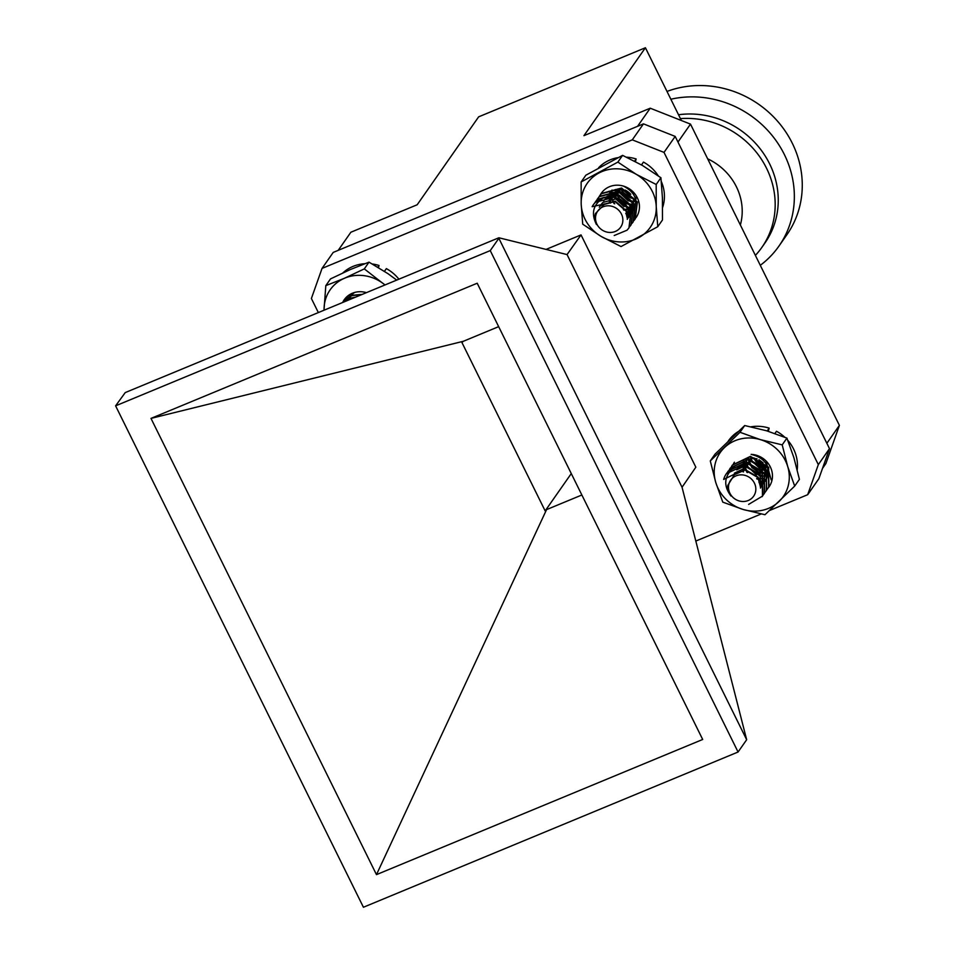 <?xml version="1.0" encoding="UTF-8"?>
<svg xmlns="http://www.w3.org/2000/svg" width="955" height="955" viewBox="0 0 955 955"><rect width="100%" height="100%" fill="white"/><g stroke="black" fill="none" stroke-linecap="round" stroke-linejoin="round"><path stroke-width="1.43" d="M343.382 302.198L349.733 298.605L354.592 297.554M342.248 302.663L351.798 295.656L361.539 294.677M343.132 301.553L354.496 292.493M343.072 302.329L349.996 298.235L355.63 297.124M342.296 302.604L352.049 295.286L362.267 294.367M733.44 467.747C724.093 476.342 723.281 485.773 731.005 496.051A14.982 13.883 35 0 1 727.817 485.331L734.873 473.967L723.663 479.434A21.225 19.673 35 0 1 726.313 473.799A21.225 19.673 35 0 1 733.44 467.747L743.993 465.574L762.233 476.485L762.46 496.134L748.636 504.395M727.316 472.498L728.223 471.066L746.058 462.626L764.287 473.537L764.525 493.186L762.926 495.347M729.322 469.645L730.265 468.141L748.123 459.677L766.352 470.588L766.59 490.237L764.991 492.386M731.387 466.697L732.33 465.192L750.176 456.729L768.417 467.64L768.656 487.277L767.056 489.438M733.452 463.748L734.407 462.22M726.361 473.728L744.255 465.204L762.484 476.115L762.723 495.764L762.102 496.684M728.355 470.887L746.309 462.256L764.549 473.167L764.167 493.735M730.408 467.938L748.374 459.307L766.614 470.218L766.232 490.786M732.473 464.99L750.439 456.359L768.679 467.27L768.906 486.919L768.286 487.838M748.935 500.193A14.015 12.988 -145 0 0 754.044 482.406A14.015 12.988 -145 0 0 735.386 476.151A14.015 12.988 -145 0 0 730.265 493.938A14.015 12.988 -145 0 0 748.935 500.193M732.795 475.423L745.246 469.657L758.222 477.214L760.216 486.107M753.579 468.272L760.287 474.265L760.49 488.089L760.025 474.635L747.049 467.079L734.371 473.179M736.687 469.872L749.377 463.76L762.353 471.316L762.615 485.033L760.443 487.611M738.752 466.9L751.442 460.799L764.406 468.356L766.28 477.978M764.346 482.585L760.24 486.25M766.161 479.971L759.75 484.352M743.503 471.901L743.587 460.477M766.376 477.428L764.155 468.726L751.179 461.17L738.49 467.282M764.442 478.276L756.67 478.586M747.61 472.582L744.876 466.792M744.637 465.622L744.506 462.136M766.507 475.327L765.397 475.65M764.167 475.888L761.947 476.032M756.527 474.933L747.944 466.744M747.658 466.076L746.559 461.372M746.535 459.653L746.655 458.388M766.232 472.94L764.012 473.083M763.26 473.059L758.724 472.045M758.592 471.985L752.755 467.902M752.659 467.807L748.995 460.895M748.768 459.713L748.625 458.424M767.259 470.099L766.077 470.135M765.325 470.111L760.789 469.096M760.658 469.036L752.074 460.847M751.788 460.179L751.06 457.934M766.089 467.019L762.854 466.136M762.711 466.088L756.873 462.005M756.79 461.898L754.211 458.042M732.879 475.363L744.996 470.027L757.96 477.584L760.049 485.379M741.951 465.563L749.114 464.118L762.09 471.686L762.353 485.403L760.455 487.73M764.072 482.967L760.276 486.453M746.082 459.665L753.244 458.221L757.064 458.854M766.137 480.031L759.834 484.615M766.734 478.789L758.939 482.251M743.097 471.889L743.42 460.644M764.442 478.551L757.052 479.1M746.965 472.415L744.542 466.828M744.327 465.598L744.267 462.244M766.507 475.602L765.516 475.912M764.227 476.199L760.299 476.318L747.514 466.72M747.216 465.98L746.285 461.456M746.297 459.653L746.44 458.46M766.292 473.25L764.239 473.453M763.427 473.441L759.416 472.749M759.165 472.665L751.895 467.58M751.74 467.389L748.672 460.931M748.457 459.689L748.35 458.507M767.342 470.433L766.304 470.505M765.48 470.493L761.481 469.8M761.231 469.717L751.633 460.811M751.346 460.083L750.726 457.982M766.304 467.449L763.546 466.852M763.296 466.768L756.026 461.683M755.871 461.48L753.746 457.97M763.105 462.853L758.962 459.725M604.288 197.327C593.33 203.881 590.703 212.941 596.421 224.497A14.982 13.883 35 0 1 595.466 213.526L604.766 203.881L592.16 206.686A21.225 19.673 35 0 1 593.342 204.752A21.225 19.673 35 0 1 604.288 197.327L615.175 197.255L630.957 211.27L628.939 227.923L627.029 230.203L614.232 235.515M594.308 203.499L597.197 199.702L617.24 194.307L633.022 208.321L630.992 224.986L629.894 226.395M596.29 200.693L599.263 196.742L619.306 191.346L635.075 205.373L633.058 222.026L631.959 223.434M598.355 197.745L601.328 193.793L621.371 188.398L637.14 202.424L635.135 219.065L634.025 220.486M600.42 194.796L601.387 193.256M593.377 204.704L595.395 202.281L615.438 196.885L631.207 210.912L629.07 227.732M595.323 201.935L597.46 199.332L617.503 193.937L633.272 207.951L631.136 224.783M597.376 198.986L599.513 196.384L619.556 190.976L635.338 205.003L633.201 221.835M599.442 196.038L601.578 193.423L621.621 188.028L637.403 202.054L635.254 218.886M613.444 232.065A14.015 12.988 -145 0 0 622.194 215.89A14.015 12.988 -145 0 0 604.933 206.196A14.015 12.988 -145 0 0 596.183 222.372A14.015 12.988 -145 0 0 613.444 232.065M599.525 206.805L600.958 205.074L615.211 201.123L626.444 210.876L627.101 217.645L629.715 215.603L631.04 214.027L632.377 202.388L621.144 192.635L610.985 193.662M620.535 199.32L628.509 207.927L627.292 219.375L628.259 208.297L617.014 198.533L602.772 202.496L601.352 204.203M603.667 200.884L605.088 199.177L619.341 195.214L630.575 204.967L629.238 216.594L627.256 218.802M605.733 197.936L607.153 196.217L621.395 192.265L632.64 202.018L631.303 213.645L627.053 217.394M632.544 211.747L626.576 215.448M610.532 203.093L610.699 191.191M634.227 207.951L623.4 209.575M614.722 203.821L612.048 198.616L612.071 190.045M633.463 206.376L632.365 206.698M631.136 206.937L628.915 207.092M623.484 205.982L614.913 197.792M614.626 197.124L613.516 192.433M633.189 203.988L630.98 204.131M630.228 204.107L625.68 203.081M625.549 203.033L619.711 198.95M619.616 198.855L615.963 191.943M615.736 190.761L615.581 189.484M634.287 201.147L633.046 201.183M632.294 201.159L627.733 200.132M627.614 200.084L619.043 191.895M618.756 191.215L618.028 188.995M633.213 198.091L629.799 197.184M629.679 197.136L623.83 193.053M623.746 192.958L621.108 188.935M629.906 193.304L626.432 190.666M599.286 207.163L600.707 205.444L614.948 201.493L626.193 211.246L626.969 216.976M608.932 196.611L619.079 195.584L630.312 205.337L628.975 216.976L627.268 218.922M613.05 190.714L623.209 189.687L627.924 191.621M632.115 212.297L626.659 215.711M633.487 210.04L625.764 213.323M610.114 203.081L610.555 191.334M634.168 208.19L623.818 210.1M614.053 203.63L611.797 198.986L611.88 190.188M633.463 206.65L632.485 206.972M631.195 207.259L629.142 207.45M624.069 206.662L614.483 197.757M614.184 197.028L613.241 192.516M633.249 204.31L631.207 204.501M630.396 204.501L626.373 203.797M626.122 203.713L618.852 198.628M618.697 198.437L615.629 191.979M615.414 190.737L615.307 189.568M634.359 201.481L633.272 201.553M632.461 201.541L628.426 200.837M628.187 200.765L618.613 191.86M618.315 191.131L617.694 189.03M633.392 198.509L630.491 197.888M630.252 197.816L622.982 192.731M622.827 192.54L620.666 188.911M630.789 194.259L625.274 190.057M632.52 211.771L626.755 216.057M633.416 210.196L630.36 212.44L625.967 213.777M609.469 203.081L609.099 194.581L610.161 191.74M635.982 217.728A21.225 19.673 -145 0 0 636.281 195.894L633.798 218.373M608.777 191.334L622.851 189.138L633.523 198.831L633.523 209.969M632.401 211.962L626.814 216.308M633.32 210.398L630.097 212.798L626.098 214.099M633.619 209.718C638.298 199.989 634.872 192.098 623.352 186.07A21.225 19.673 -145 0 0 600.194 195.059M636.281 195.894A21.225 19.673 -145 0 0 623.352 186.07M581.189 204.119A38.451 35.645 -145 0 0 601.137 236.422A38.451 35.645 -145 0 0 638.668 237.676A38.451 35.645 -145 0 0 656.24 206.65A38.451 35.645 -145 0 0 636.293 174.347A38.451 35.645 -145 0 0 598.773 173.082A38.451 35.645 -145 0 0 581.189 204.119L582.717 224.174L601.137 236.422L621.037 246.557L657.768 226.705L662.484 219.96L662.424 197.792L660.908 177.737L642.488 165.49L622.588 155.355L585.857 175.207L581.141 181.951L581.189 204.119M657.768 226.705L656.24 206.65L656.192 184.482L660.908 177.737M656.192 184.482L636.293 174.347L617.873 162.099L622.588 155.355M617.873 162.099L581.141 181.951M366.433 292.648A21.225 19.673 -145 0 0 343.072 301.625M384.984 284.96A38.451 35.645 -145 0 0 381.833 282.549A38.451 35.645 -145 0 0 344.325 278.323A38.451 35.645 -145 0 0 324.103 307.677A38.451 35.645 -145 0 0 324.079 310.196M396.719 280.101L388.017 273.703L369.012 262.148L350.509 269.465L330.526 278.896L325.81 285.641L323.996 310.232M381.833 282.549L364.297 268.892L369.012 262.148M364.297 268.892L344.325 278.323L325.81 285.641M765.647 480.831L759.965 485.068M768.262 487.874A21.225 19.673 -145 0 0 765.958 460.871L771.198 479.899M764.668 464.751L767.605 475.447L766.602 479.1M765.516 481.01L760.037 485.319M766.435 479.458L759.321 483.135M767.605 475.447C769.288 464.584 763.797 457.552 751.119 454.377A21.225 19.673 -145 0 1 765.958 460.871M715.796 482.585A38.451 35.645 -145 0 0 743.145 509.481A38.451 35.645 -145 0 0 779.101 501.459A38.451 35.645 -145 0 0 787.708 466.529A38.451 35.645 -145 0 0 760.359 439.622A38.451 35.645 -145 0 0 724.403 447.656A38.451 35.645 -145 0 0 715.796 482.585L722.78 502.139L743.145 509.481L764.979 514.721L794.691 486.083L799.407 479.338L793.892 457.672L786.92 438.118L766.555 430.777L744.709 425.536L714.997 454.174L710.281 460.919L715.796 482.585M794.691 486.083L787.708 466.529L782.205 444.863L786.92 438.118M782.205 444.863L760.359 439.622L739.994 432.281L744.709 425.536M739.994 432.281L710.281 460.919M634.609 161.156L636.137 158.96A38.451 35.645 -145 0 0 626.552 157.181M617.754 157.671A38.451 35.645 -145 0 0 598.582 167.758M662.627 207.366A38.451 35.645 -145 0 0 661.302 181.486M658.246 175.804A38.451 35.645 -145 0 0 643.455 162.087L641.485 164.917M635.445 161.586L636.137 158.96M377.858 267.173L379.04 265.49A38.451 35.645 -145 0 0 372.366 263.998M364.75 263.711A38.451 35.645 -145 0 0 342.881 272.903M398.904 279.194A38.451 35.645 -145 0 0 386.357 268.618L384.471 271.316M378.49 267.555L379.04 265.49M767.199 430.968L769.169 428.138A38.451 35.645 -145 0 0 750.952 426.813M738.12 431.66A38.451 35.645 -145 0 0 728.414 440.84L728.259 441.067M797.198 469.788A38.451 35.645 -145 0 0 787.827 440.386M784.783 437.235A38.451 35.645 -145 0 0 776.499 431.266L774.935 433.498M768.333 431.314L769.169 428.138M763.391 245.137A84.589 78.429 -145 0 0 764.513 154.901A84.589 78.429 -145 0 0 678.528 114.755M760.287 265.323A97.828 90.713 -145 0 0 778.982 246.044A97.828 90.713 -145 0 0 775.09 139.323A97.828 90.713 -145 0 0 670.852 99.236M778.982 246.044L786.896 234.715A97.828 90.713 -145 0 0 779.053 122.956A97.828 90.713 -145 0 0 666.996 91.441M638.298 126.012L338.392 250.27M826.911 443.407L677.764 141.627M766.125 467.091A22.299 20.676 35 0 1 753.364 457.911M633.201 198.055A22.299 20.676 35 0 1 620.189 188.565M637.88 125.857L650.236 108.202L583.935 135.67L645.413 47.75L478.646 116.844L417.18 204.764L350.879 232.232L338.524 249.888M650.236 108.202L690.501 124.114L678.157 141.782M827.042 443.025L839.397 425.369L690.501 124.114M839.397 425.369L825.872 463.581L822.506 468.404M681.369 120.509L645.413 47.75M740.352 224.974A56.906 52.764 -145 0 0 707.655 158.828M755.381 255.391A84.589 78.429 -145 0 0 761.899 247.357A84.589 78.429 -145 0 0 762.054 160.249A84.589 78.429 -145 0 0 680.438 118.623M322.038 268.403L333.211 252.418L643.479 123.864L675.185 136.41L664.012 152.394L632.294 139.848L322.038 268.403L311.39 298.497L318.349 312.572M632.294 139.848L643.479 123.864M695.849 541.043L761.183 513.969M769.551 510.495L807.679 494.702L818.328 464.619L664.012 152.394M818.328 464.619L829.501 448.635L818.853 478.718L807.679 494.702M829.501 448.635L675.185 136.41M682.049 487.253L695.849 467.198L581.034 234.906L567.055 254.579L682.049 487.253L746.667 739.719L498.856 238.308L490.249 250.604L115.603 405.839L363.425 907.25L738.072 752.015L746.667 739.719M115.603 405.839L125.236 392.589L498.868 237.771L567.055 254.579M738.072 752.015L490.249 250.604M702.689 739.468L376.473 874.637L150.986 418.397L477.202 283.229L702.689 739.468M376.473 874.637L546.57 509.612L545.162 510.901L461.945 342.547L463.342 341.281L150.986 418.397M581.87 494.988L546.57 509.612M463.342 341.281L498.665 326.646M545.162 510.901L571.281 473.573M546.057 249.41L581.034 234.906M764.967 242.964L761.899 247.357"/></g></svg>
